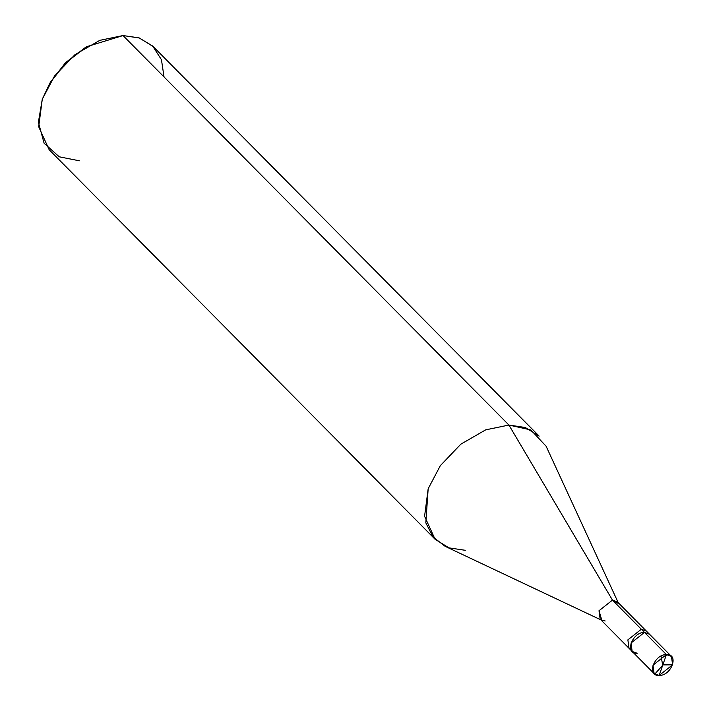 <?xml version="1.0" encoding="UTF-8"?>
<svg xmlns="http://www.w3.org/2000/svg" width="711" height="711" viewBox="0 0 711 711"><rect width="100%" height="100%" fill="white"/><g stroke="black" fill="none" stroke-linecap="round" stroke-linejoin="round"><path stroke-width="1.07" d="M651.303 639.305L666.429 654.573L659.159 675.45C646.29 676.259 653.96 654.236 666.429 654.573L652.974 665.194L654.12 673.61L659.159 675.45L666.429 654.573C679.298 653.764 671.628 675.788 659.159 675.45L672.615 664.829L671.468 656.422L666.429 654.573L644.468 632.408C631.999 632.07 624.329 654.093 637.198 653.285C624.329 654.093 631.999 632.07 644.468 632.408L649.507 634.256L644.468 632.408L631.013 643.028L632.159 651.436L631.013 643.028L644.468 632.408L651.303 639.305M654.12 673.61L632.159 651.436L637.198 653.285M632.159 651.436L629.022 648.272L627.875 639.864L641.331 629.244L644.468 632.408L641.331 629.244L627.875 639.864L629.022 648.272L600.155 619.139L599.009 610.731L612.464 600.111L641.331 629.244L646.37 631.084L641.331 629.244L612.464 600.111L599.009 610.731L601.835 620.312L605.194 620.979M600.875 619.868L445.095 546.297L432.999 536.965L425.827 522.843L428.164 488.777L440.331 465.652L460.844 444.171L485.684 429.853L508.916 425.054L612.464 600.111L617.504 601.95L671.468 656.422M435.061 539.24L49.166 149.737L38.687 126.762L42.269 99.273L54.436 76.148L74.957 54.667L99.789 40.349L123.021 35.55L508.916 425.054L485.684 429.853L460.844 444.171L440.331 465.652L428.164 488.777L424.583 516.266L435.061 539.24L448.908 547.852L465.296 550.305M618.668 603.639L612.464 600.111L508.916 425.054L123.021 35.55L86.591 46.722L65.696 62.897L49.894 83.08L42.269 99.273L38.385 122.248L44.109 143.24L59.235 156.811L79.401 160.802M49.894 83.08L65.519 62.666L86.591 46.722M85.613 47.299L65.492 62.692L50.481 82.103M164.037 76.948L161.45 59.706L152.652 46.019L139.001 37.861L123.021 35.55L139.4 38.003L153.256 46.615L539.151 436.119L525.296 427.507L508.916 425.054L530.841 429.933L546.11 446.215L618.223 602.679M662.83 664.909L672.615 664.829M662.865 665.061L654.733 674.144M662.696 665.069L661.034 656.066"/></g></svg>
